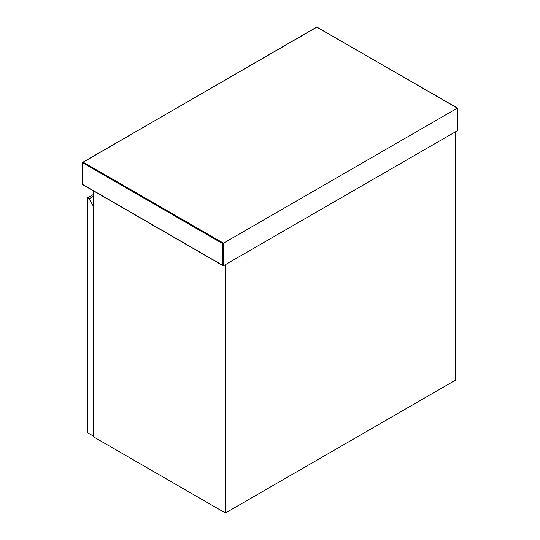 <?xml version="1.0" encoding="UTF-8"?>
<svg xmlns="http://www.w3.org/2000/svg" width="540" height="540" viewBox="0 0 540 540"><rect width="100%" height="100%" fill="white"/><g stroke="black" fill="none" stroke-linecap="round" stroke-linejoin="round"><path stroke-width="0.81" d="M457.326 108.162L316.933 27.101L83.066 162.122L223.459 243.182L457.326 108.162L457.326 130.741L223.459 265.761L223.459 243.182L222.683 243.635L222.683 265.309L223.459 265.761L82.674 184.478L82.674 162.797L222.683 243.635M457.326 129.836L457.326 130.741M93.231 190.762L93.231 436.685L225.416 513L455.369 380.234L455.369 131.868L225.416 264.627L225.416 513M93.231 196.398L89.087 198.788L87.52 197.89L87.52 432.709L93.778 436.32M89.087 198.788L93.231 205.97M87.52 197.89L93.231 194.589M83.066 162.122L82.674 162.797M82.674 184.025L83.066 184.7M317.318 27.324L316.541 27.324M457.488 130.383L457.488 108.068L316.656 27.074L82.512 162.574L82.789 184.727L223.067 265.721"/></g></svg>
